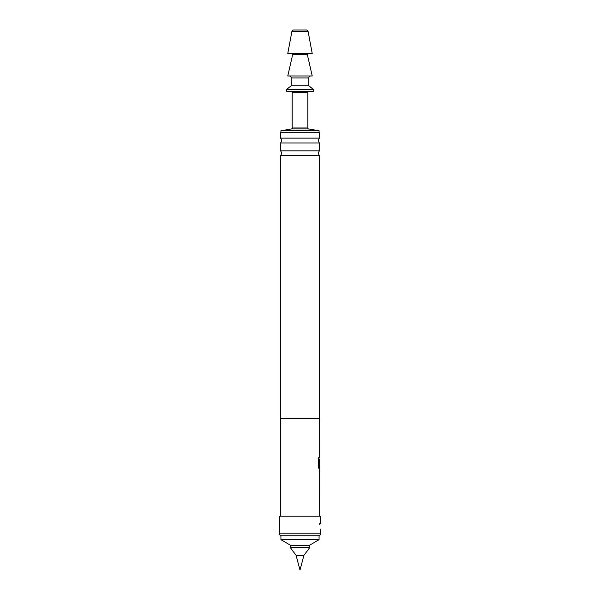 <?xml version="1.0" encoding="UTF-8"?>
<svg xmlns="http://www.w3.org/2000/svg" width="600" height="600" viewBox="0 0 600 600"><rect width="100%" height="100%" fill="white"/><g stroke="black" fill="none" stroke-linecap="round" stroke-linejoin="round"><path stroke-width="0.9" d="M307.365 54.675L292.635 54.675L287.775 75.975L312.225 75.975L307.365 54.675A0.975 0.975 0 0 1 308.317 53.475M292.635 54.675A0.975 0.975 0 0 0 291.683 53.475M319.418 155.67L280.582 155.67A3.915 3.915 0 0 0 280.582 150.847L319.418 150.847A3.915 3.915 0 0 0 319.418 155.67L319.418 418.373M319.418 142.958L280.582 142.958A3.915 3.915 0 0 0 280.582 138.135L319.418 138.135A3.915 3.915 0 0 0 319.418 142.958L319.418 150.847M319.47 483.99L319.47 486.045M319.47 492.96L319.47 495.015M319.47 470.768L319.282 479.61M319.433 472.695L319.185 479.61M319.47 479.61L319.47 481.537M319.178 465.09L319.47 459.112M319.47 468.173L319.433 466.028M319.47 443.933L319.178 445.987M319.47 452.903L319.178 454.957M319.47 439.553L319.47 441.6M290.22 547.5L309.78 547.5L309.78 545.543L290.22 545.543L290.22 547.5L296.07 555.322L303.93 555.322L309.78 547.5M303.93 555.322L300 570L296.07 555.322M290.947 545.543L280.928 539.678L319.072 539.678L319.072 535.763M280.928 539.678L280.928 535.763M309.053 545.543L319.072 539.678M308.123 31.598L312.225 53.475L287.775 53.475L291.877 31.598A1.958 1.958 0 0 1 293.798 30L306.202 30A1.958 1.958 0 0 1 308.123 31.598L291.877 31.598M310.763 75.975A1.958 1.958 0 0 0 308.805 77.933L291.195 77.933A1.958 1.958 0 0 0 289.237 75.975M308.805 77.933L308.805 85.762L313.695 89.677L313.695 91.627L286.305 91.627L286.305 89.677L291.195 85.762L291.195 77.933M308.805 91.627A0.975 0.975 0 0 0 307.822 92.61L307.822 127.98A0.975 0.975 0 0 0 308.64 128.947L319.072 130.762L319.072 132.72M291.195 91.627A0.975 0.975 0 0 1 292.178 92.61L292.178 127.98L307.822 127.98M308.64 128.947L291.36 128.947L280.928 130.762L280.928 132.72M291.36 128.947A0.975 0.975 0 0 0 292.178 127.98M279.457 529.14L279.457 522.81L279.555 528.053M320.543 529.148L320.543 533.805L279.457 533.805L279.457 529.148M320.505 523.125L320.543 516.195L279.457 516.195L279.457 522.81M320.543 522.81A3.915 3.915 0 0 0 319.125 524.76A3.915 3.915 0 0 1 320.543 522.81L320.445 523.905M320.543 533.805L319.627 535.763L280.373 535.763L279.457 533.805M319.418 138.135L319.418 132.72L280.582 132.72L280.582 138.135M280.582 142.958L280.582 150.847M280.582 155.67L280.582 418.373M319.53 445.987L319.567 418.373L280.433 418.373L280.433 516.195M319.47 494.88L319.567 516.195M319.567 495.015L319.53 492.96M319.53 486.045L319.567 492.96M319.567 486.045L319.515 483.99M319.282 481.665L319.567 483.99M319.567 481.665L319.282 470.64M319.515 468.308L319.567 470.64M319.567 468.308L318.907 468.308L318.322 466.395L318.322 457.763L318.945 457.763L318.975 466.028L319.567 466.028L319.567 459.112M319.515 454.957L319.567 457.283M319.567 454.957L319.53 452.903M319.567 445.987L319.567 452.903M319.282 472.695L319.567 479.61M319.072 130.762L280.928 130.762M313.695 89.677L286.305 89.677M308.805 85.762L291.195 85.762M318.233 457.763L318.847 457.763L318.975 466.028M319.47 468.308L318.81 468.308M307.822 92.61L292.178 92.61"/></g></svg>
